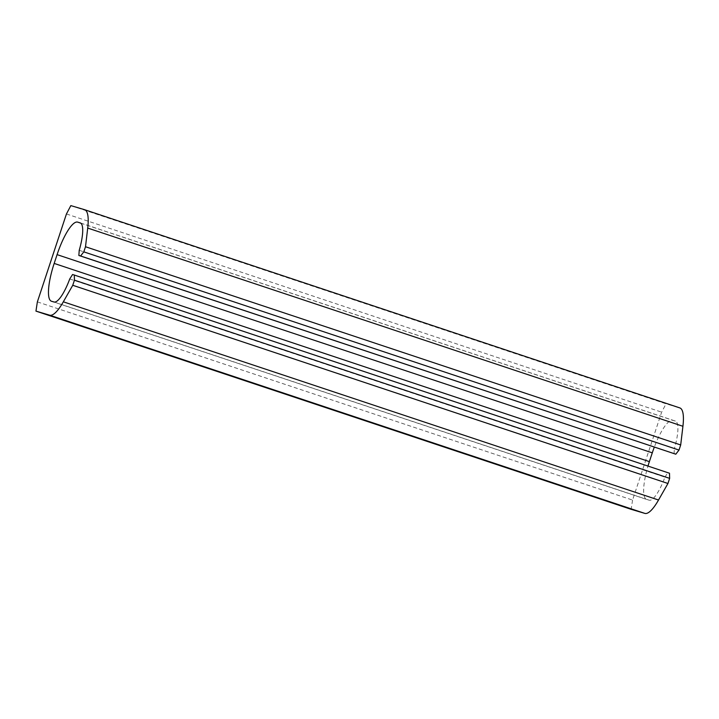 <?xml version="1.0" encoding="UTF-8"?>
<svg xmlns="http://www.w3.org/2000/svg" width="719" height="719" viewBox="0 0 719 719"><rect width="100%" height="100%" fill="white"/><g stroke="black" fill="none" stroke-linecap="round" stroke-linejoin="round"><path stroke-width="0.54" stroke-dasharray="3.6 2.7" d="M37.37 301.881L632.567 500.082L661.642 412.158L666.037 403.817L70.839 205.607M66.445 213.956L661.642 412.158M84.545 209.678L679.743 407.889L666.037 403.817M79.225 250.311L674.422 448.512L674.054 453.671M80.303 222.908L675.384 421.073A30.872 7.774 108.4 0 1 675.438 421.091A30.872 7.774 108.4 0 1 674.422 448.512M675.384 421.073L672.867 420.327A37.046 9.329 108.4 0 0 654.317 447.101M69.743 278.954L664.94 477.155A30.872 7.774 108.4 0 1 649.212 500.199L646.696 499.453A37.046 9.329 108.4 0 1 646.624 499.435A37.046 9.329 108.4 0 1 647.981 466.074M72.556 274.514L667.753 472.725L664.94 477.155M667.753 472.725L669.497 473.237M632.567 500.082L631.147 509.322M80.762 223.151L672.867 420.327M51.498 301.252L646.696 499.453M54.015 301.998L649.212 500.199M80.24 222.89L675.438 421.091M51.426 301.225L646.624 499.435"/><path stroke-width="1.08" d="M80.6 255.982L78.856 255.47L79.225 250.311A30.872 7.774 108.4 0 0 80.24 222.89A30.872 7.774 108.4 0 0 80.177 222.872L77.67 222.126A37.046 9.329 108.4 0 0 57.089 254.634L54.177 263.424A37.046 9.329 108.4 0 0 51.426 301.225A37.046 9.329 108.4 0 0 51.498 301.252L54.015 301.998A30.872 7.774 108.4 0 0 69.743 278.954L72.556 274.514L74.3 275.035L74.443 280.167L72.754 285.281L63.335 301.809A44.758 11.279 108.4 0 1 49.647 315.183L35.95 311.111L37.37 301.881L66.445 213.956L70.839 205.607L84.545 209.678A44.758 11.279 108.4 0 1 84.635 209.714A44.758 11.279 108.4 0 1 87.718 228.067L85.498 246.743L680.695 444.953L679.006 450.067L675.797 454.192L80.6 255.982L83.808 251.857L679.006 450.067M679.743 407.889A44.758 11.279 108.4 0 1 679.832 407.916A44.758 11.279 108.4 0 1 682.924 426.277L680.695 444.953M85.498 246.743L83.808 251.857M78.856 255.47L675.797 454.192M57.089 254.634L652.286 452.835A37.046 9.329 108.4 0 1 654.317 447.101M652.286 452.835L649.374 461.625A37.046 9.329 108.4 0 0 647.981 466.074M74.3 275.035L669.497 473.237L669.641 478.369L667.951 483.483L72.754 285.281M74.443 280.167L669.641 478.369M63.335 301.809L658.532 500.02L667.951 483.483M658.532 500.02A44.758 11.279 108.4 0 1 644.853 513.393L631.147 509.322L35.95 311.111M87.718 228.067L682.924 426.277M77.67 222.126L80.762 223.151M54.177 263.424L649.374 461.625M49.647 315.183L644.853 513.393M84.635 209.714L679.832 407.916"/></g></svg>
